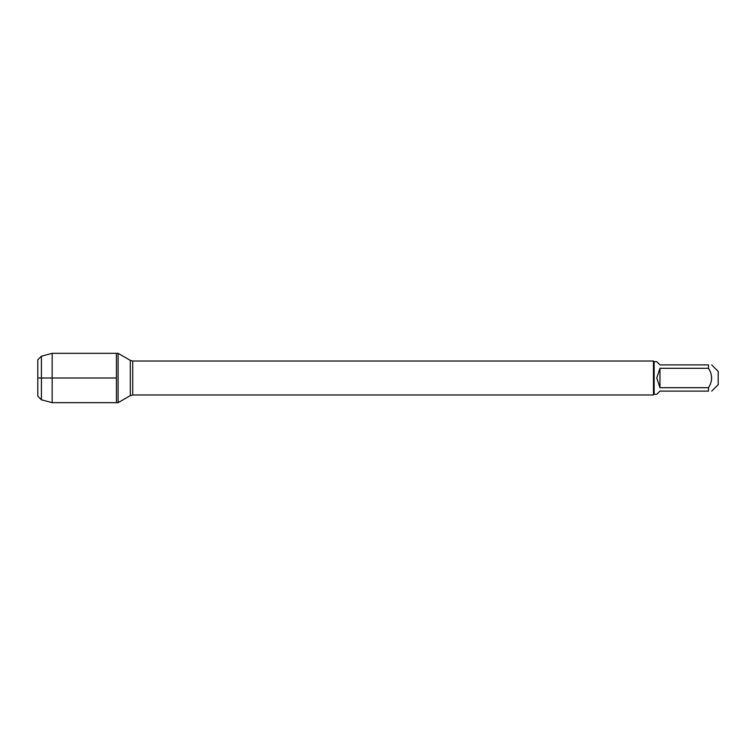 <?xml version="1.0" encoding="UTF-8"?>
<svg xmlns="http://www.w3.org/2000/svg" width="756" height="756" viewBox="0 0 756 756"><rect width="100%" height="100%" fill="white"/><g stroke="black" fill="none" stroke-linecap="round" stroke-linejoin="round"><path stroke-width="1.13" d="M118.097 402.674L118.097 353.326L116.424 353.326L116.424 402.674L116.424 353.326L52.164 353.326L52.164 402.674L118.097 402.674L130.297 395.634L130.297 360.366L118.097 353.326M711.698 364.893L718.2 371.404L718.2 384.596L711.698 391.107M708.495 364.893C712.625 364.893 712.625 364.893 708.495 364.893L708.495 368.295C712.625 374.768 712.625 381.232 708.495 387.705L708.495 391.107C712.625 391.107 712.625 391.107 708.495 391.107L659.96 391.107L656.756 394.311L654.138 394.311L654.138 361.689L656.756 361.689L659.96 364.893L708.495 364.893M708.495 368.295L659.96 368.295L656.756 378L659.96 387.705L708.495 387.705M654.138 394.311L653.458 394.982L653.458 361.018L132.725 361.018L132.725 394.982L130.297 395.634M659.96 387.705L659.96 368.295M41.419 399.82L37.8 396.201L37.8 359.799L41.419 356.18L41.419 399.82L52.164 402.674M116.424 378L37.8 378L116.424 378M653.458 394.982L132.725 394.982M132.725 361.018L130.297 360.366M654.138 361.689L653.458 361.018M41.419 356.18L52.164 353.326"/></g></svg>
